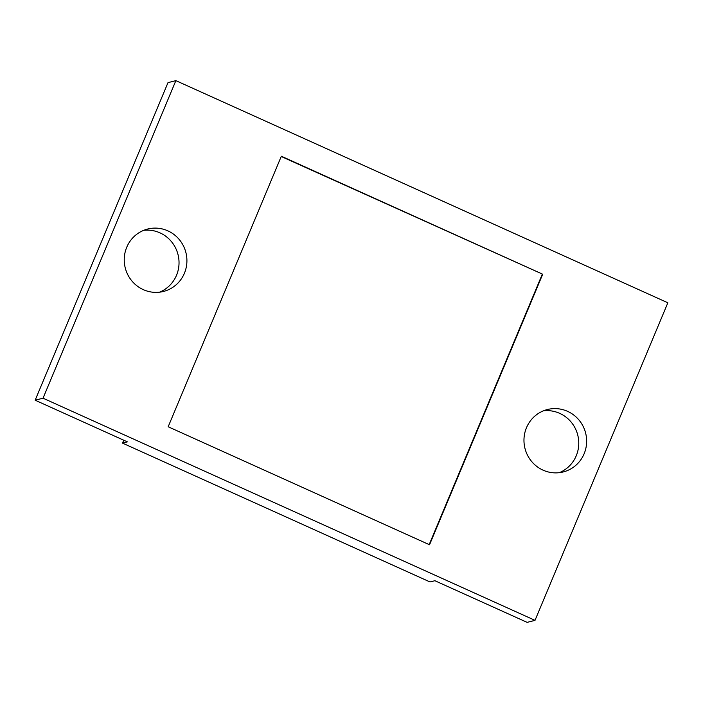 <?xml version="1.0" encoding="UTF-8"?>
<svg xmlns="http://www.w3.org/2000/svg" width="703" height="703" viewBox="0 0 703 703"><rect width="100%" height="100%" fill="white"/><g stroke="black" fill="none" stroke-linecap="round" stroke-linejoin="round"><path stroke-width="1.05" d="M35.15 400.209L167.991 82.646L175.873 80.634L667.85 302.791L535.009 620.354L43.032 398.197L35.15 400.209L127.392 441.862L122.507 443.11L429.999 581.952L434.885 580.713L527.127 622.366L535.009 620.354M43.032 398.197L175.873 80.634M123.728 440.21L122.507 443.11M143.746 230.312A32.197 31.284 -104.3 0 1 172.701 243.238A32.197 31.284 -104.3 0 1 176.523 275.268A32.197 31.284 -104.3 0 1 159.519 292.184M184.406 273.265A32.197 31.284 -104.3 0 1 163.527 291.446A32.197 31.284 -104.3 0 1 131.856 280.91A32.197 31.284 -104.3 0 1 126.751 247.228A32.197 31.284 -104.3 0 1 147.621 229.046A32.197 31.284 -104.3 0 1 179.3 239.582A32.197 31.284 -104.3 0 1 184.406 273.265M543.481 410.816A32.197 31.284 -104.3 0 1 572.435 423.733A32.197 31.284 -104.3 0 1 576.249 455.772A32.197 31.284 -104.3 0 1 559.254 472.688M584.131 453.76A32.197 31.284 -104.3 0 1 563.261 471.941A32.197 31.284 -104.3 0 1 531.582 461.414A32.197 31.284 -104.3 0 1 526.477 427.732A32.197 31.284 -104.3 0 1 547.356 409.541A32.197 31.284 -104.3 0 1 579.026 420.078A32.197 31.284 -104.3 0 1 584.131 453.76M542.707 274.232L429.542 544.772L168.175 426.756L281.341 156.215L542.707 274.232L281.226 156.497M429.181 544.614L542.233 274.355"/></g></svg>
